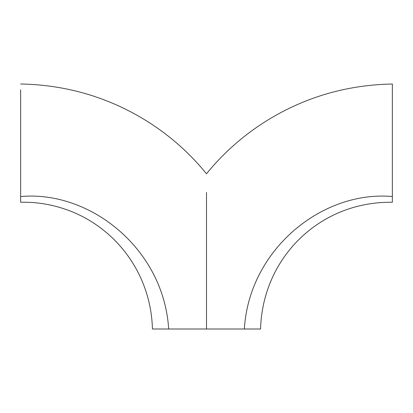 <?xml version="1.0" encoding="UTF-8"?>
<svg xmlns="http://www.w3.org/2000/svg" width="413" height="413" viewBox="0 0 413 413"><rect width="100%" height="100%" fill="white"/><g stroke="black" fill="none" stroke-linecap="round" stroke-linejoin="round"><path stroke-width="0.62" d="M206.5 287.995L206.5 276.978M206.5 267.774L206.5 238.869M20.65 89.766L20.65 202.287C37.304 201.802 53.943 204.75 70.566 211.12C86.09 217.29 99.92 226.118 112.052 237.604C124.494 249.509 134.225 263.324 141.241 279.049C148.226 294.897 151.958 311.547 152.443 328.996M152.433 328.996L260.567 328.996M392.35 84.009L392.35 202.277M206.5 328.996L206.5 192.443M20.65 196.526C90.819 190.228 163.904 249.54 168.654 328.996M392.35 196.526C322.181 190.228 249.096 249.54 244.346 328.996M392.35 84.004C358.789 84.665 327.297 91.443 297.881 104.35C281.475 111.52 266.039 120.389 251.579 130.952C234.713 143.285 219.685 157.554 206.5 173.765C193.196 157.41 178.018 143.027 160.967 130.622C146.481 120.09 131.024 111.257 114.597 104.122C85.042 91.304 53.726 84.598 20.65 84.004M392.35 202.287C320.55 201.09 262.616 256.974 260.557 328.996"/></g></svg>
